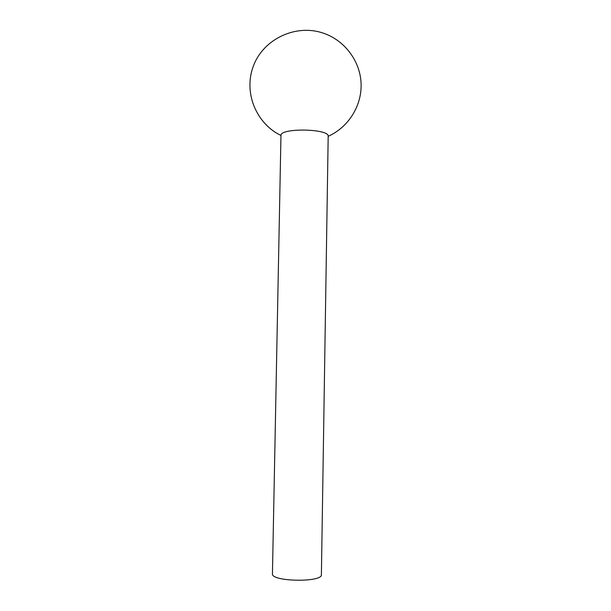 <?xml version="1.0" encoding="UTF-8"?>
<svg xmlns="http://www.w3.org/2000/svg" width="611" height="611" viewBox="0 0 611 611"><rect width="100%" height="100%" fill="white"/><g stroke="black" fill="none" stroke-linecap="round" stroke-linejoin="round"><path stroke-width="0.92" d="M321.401 574.623C322.776 582.657 270.795 581.748 272.445 573.767L280.961 135.558C279.685 127.691 329.741 128.57 328.183 136.383L321.401 574.623M328.183 136.299C347.949 127.516 361.62 106.612 361.116 84.318C360.635 62.055 345.398 40.716 323.578 33.238C295.923 23.516 263.417 39.051 253.458 65.828C243.163 92.49 256.284 123.666 280.968 135.474"/></g></svg>
